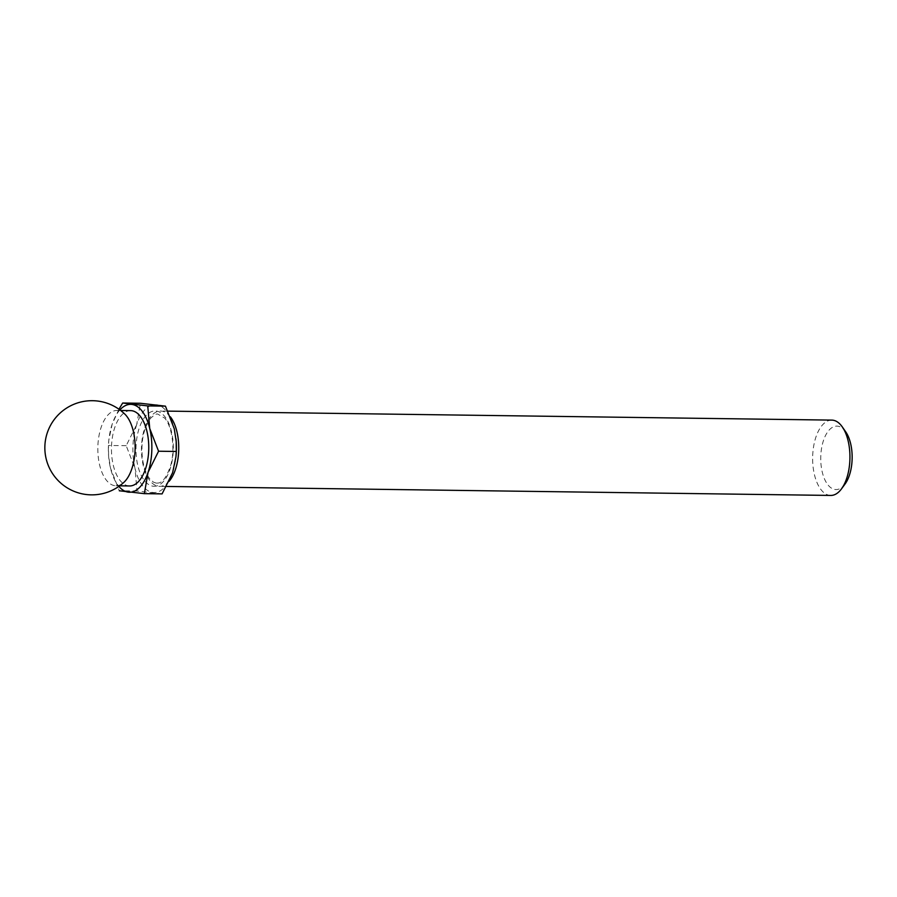 <?xml version="1.0" encoding="UTF-8"?>
<svg xmlns="http://www.w3.org/2000/svg" width="897" height="897" viewBox="0 0 897 897"><rect width="100%" height="100%" fill="white"/><g stroke="black" fill="none" stroke-linecap="round" stroke-linejoin="round"><path stroke-width="0.67" stroke-dasharray="4.49 3.36" d="M175.969 438.902A43.942 21.752 -89.2 0 0 174.287 428.856A43.942 21.752 -89.2 0 0 156.336 404.749A43.942 21.752 -89.2 0 0 136.714 424.528L140.403 403.269M136.714 424.528A43.942 21.752 -89.2 0 0 135.021 468.391L126.197 445.697L136.714 424.528M162.088 493.888L137.039 491.007L135.021 468.391A43.942 21.752 -89.2 0 0 152.972 492.498A43.942 21.752 -89.2 0 0 172.594 472.73A43.942 21.752 -89.2 0 0 175.947 456.741M845.748 431.894A31.72 15.698 -89.2 0 0 821.719 447.424A31.72 15.698 -89.2 0 0 835.23 489.515A31.72 15.698 -89.2 0 0 845.041 484.032M831.788 420.11A37.663 18.646 -89.2 0 0 812.66 456.573A37.663 18.646 -89.2 0 0 829.837 495.379A37.663 18.646 -89.2 0 0 830.779 495.436M170.419 416.892A37.663 18.646 -89.2 0 0 160.619 411.039A37.663 18.646 -89.2 0 0 141.479 447.502A37.663 18.646 -89.2 0 0 158.668 486.297A37.663 18.646 -89.2 0 0 159.599 486.365A37.663 18.646 -89.2 0 0 169.129 481.274M126.197 445.697L108.47 445.45L108.582 455.508L110.477 468.066L119.312 490.771L137.039 491.007M118.953 409.223L112.17 424.191L108.806 440.214L108.47 445.45M124.896 414.167A37.663 18.646 -89.2 0 0 116.98 410.445A37.663 18.646 -89.2 0 0 97.851 446.908A37.663 18.646 -89.2 0 0 115.029 485.714A37.663 18.646 -89.2 0 0 115.96 485.77A37.663 18.646 -89.2 0 0 123.977 482.272M130.614 410.624A37.663 18.646 -89.2 0 0 111.486 447.098A37.663 18.646 -89.2 0 0 128.663 485.894A37.663 18.646 -89.2 0 0 129.605 485.961M119.906 409.907A43.942 21.752 -89.2 0 0 112.17 424.191A43.942 21.752 -89.2 0 0 108.75 440.864A43.942 21.752 -89.2 0 0 108.548 455.149A43.942 21.752 -89.2 0 0 110.477 468.066A43.942 21.752 -89.2 0 0 118.875 486.387M153.208 486.23A37.663 18.646 -89.2 0 0 171.484 431.681A37.663 18.646 -89.2 0 0 139.27 427.97A37.663 18.646 -89.2 0 0 153.208 486.23M167.918 411.129L160.619 411.039M166.494 486.454L159.599 486.365M156.302 483.147L153.387 482.115L150.124 479.256C146.267 474.625 143.688 467.539 142.388 457.997C140.762 441.436 143.554 428.138 150.752 418.114C154.407 414.795 156.762 413.472 157.838 414.134L164.712 418.148C172.504 426.837 175.341 450.507 170.52 465.924C163.803 485.199 158.175 482.821 156.302 483.147M120.691 410.49L116.98 410.445M119.671 485.826L115.96 485.77M108.75 440.864L108.806 440.214"/><path stroke-width="1.35" d="M122.676 403.022L140.403 403.269L165.452 406.15L174.287 428.856L176.182 441.414L176.294 451.46L175.958 456.708L172.594 472.73L162.088 493.888L144.361 493.653L148.05 472.394L158.567 451.225L149.743 428.519L147.736 405.915L122.676 403.022L118.953 409.223M175.947 456.741A43.942 21.752 -89.2 0 0 176.014 456.057A43.942 21.752 -89.2 0 0 176.216 441.773A43.942 21.752 -89.2 0 0 175.969 438.902M166.494 486.454L830.779 495.436A37.663 18.646 -89.2 0 0 841.487 488.876L845.041 484.032A31.72 15.698 -89.2 0 0 845.748 431.894L842.328 426.961A37.663 18.646 -89.2 0 0 831.788 420.11L167.918 411.129M841.487 488.876A37.663 18.646 -89.2 0 0 842.328 426.961M169.129 481.274A37.663 18.646 -89.2 0 0 170.419 416.892M165.452 406.15L147.736 405.915M176.294 451.46L158.567 451.225M119.312 490.771L144.361 493.653M123.977 482.272A37.663 18.646 -89.2 0 0 135.066 450.249A37.663 18.646 -89.2 0 0 124.896 414.167A47.081 47.081 0 0 0 58.832 414.291A47.081 47.081 0 0 0 57.935 480.355A47.081 47.081 0 0 0 123.977 482.272M119.671 485.826L129.605 485.961A37.663 18.646 -89.2 0 0 148.756 448.545A37.663 18.646 -89.2 0 0 130.614 410.624L120.691 410.49M118.875 486.387A43.942 21.752 -89.2 0 0 128.428 492.161A43.942 21.752 -89.2 0 0 148.05 472.394A43.942 21.752 -89.2 0 0 149.743 428.519A43.942 21.752 -89.2 0 0 131.792 404.424A43.942 21.752 -89.2 0 0 119.906 409.907M176.014 456.057L175.958 456.708"/></g></svg>
